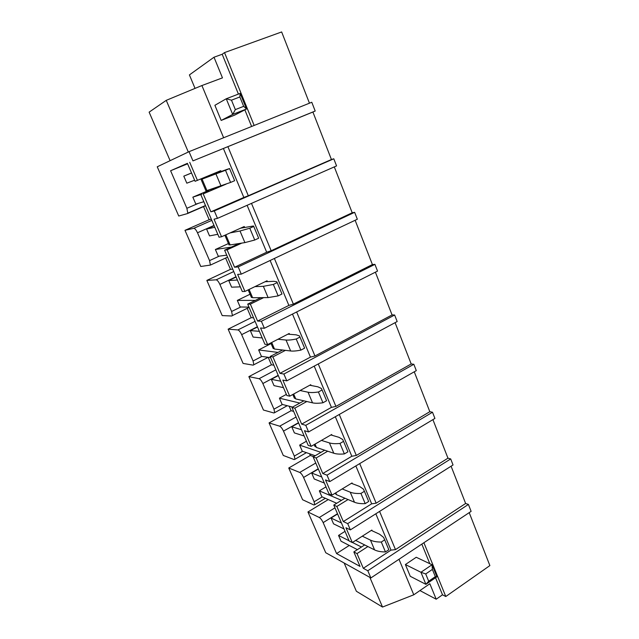 <?xml version="1.0" encoding="UTF-8"?>
<svg xmlns="http://www.w3.org/2000/svg" width="639" height="639" viewBox="0 0 639 639"><rect width="100%" height="100%" fill="white"/><g stroke="black" fill="none" stroke-linecap="round" stroke-linejoin="round"><path stroke-width="0.96" d="M189.032 151.675L311.776 102.256L315.195 111.034L192.962 160.884L189.032 151.675L157.242 166.795L178.736 216.022L187.387 213.602L187.802 213.17L186.876 208.29L170.597 170.741L187.602 163.8M214.305 210.918L217.484 218.362L336.561 165.9L333.79 158.792L214.305 210.918L210.878 211.828L203.202 193.881L226.054 184.152M357.337 219.233L241.27 274.131L238.187 266.91L354.645 212.324L357.337 219.233M377.537 271.096L264.37 328.27L261.375 321.257L374.917 264.37L377.537 271.096M394.63 315.003L397.178 321.545L286.799 380.852L283.892 374.039L394.63 315.003L392.066 314.931L375.389 272.182M305.769 425.318L308.589 431.94L416.301 370.636L413.824 364.27L305.769 425.318L301.664 424.136L294.827 408.153L306.832 401.516M434.919 418.425L329.772 481.598L327.024 475.16L432.499 412.227L434.919 418.425M450.695 458.93L453.043 464.968L350.372 529.883L347.704 523.621L450.695 458.93L447.963 458.179L432.915 419.631M451.094 466.206L465.631 503.476L468.411 504.427L367.808 570.755L370.876 577.944L325.746 552.727L307.95 511.967L328.278 499.578M468.411 504.427L471.119 511.368L370.876 577.944M354.645 212.324L352.209 212.771L334.309 166.899M374.917 264.37L372.409 264.554L355.132 220.279M413.824 364.27L411.196 363.958L395.086 322.671M432.499 412.227L429.823 411.692L414.256 371.802M469.21 512.638L489.873 565.595L445.782 596.514L442.492 594.813L436.197 599.222L419.927 590.572M254.154 125.452L224.521 52.598L281.655 31.95L309.452 103.191M333.79 158.792L331.433 159.526L312.902 112.025L315.195 111.034M288.756 468.004L302.606 499.73L313.853 504.962L314.723 504.746L314.029 501.543L303.581 477.461C302.351 474.857 301.073 473.187 299.739 472.437L288.756 468.004L310.306 455.471L309.572 453.77M269.067 422.914L283.277 455.455L294.156 459.569L294.946 459.289L294.315 456.086L283.492 431.117C282.23 428.457 280.96 426.82 279.666 426.189L269.067 422.914L291.104 410.717L289.171 406.196M248.867 376.643L263.452 410.038L273.931 412.986L274.65 412.65L273.971 409.168L262.853 383.528C261.575 380.812 260.305 379.207 259.051 378.711L248.867 376.643L271.415 364.805L268.204 357.321M228.131 329.157L243.1 363.431L253.164 365.149L253.811 364.765L253.076 360.979L241.662 334.644C240.352 331.865 239.09 330.299 237.884 329.94L228.131 329.157L251.207 317.695L247.189 308.325M206.844 280.409L222.212 315.594L231.837 316.001L232.404 315.586L231.614 311.473L219.88 284.411C218.546 281.575 217.292 280.05 216.134 279.826L206.844 280.409L230.463 269.346L225.623 258.052M184.983 230.328L200.766 266.479L210.407 265.073L209.56 260.6L197.491 232.772C196.125 229.872 194.887 228.395 193.777 228.323L184.983 230.328L209.169 219.704L203.466 206.405M211.317 219.177L209.169 219.704M170.597 170.741L187.403 163.336L195.095 181.3L220.767 170.669L221.142 171.564M203.202 193.881L222.38 185.478M312.902 112.025L192.962 160.884M210.878 211.828L243.834 197.459L223.434 148.567M243.834 197.459L248.315 195.766L227.907 146.69M197.451 180.414L189.711 162.322M331.433 159.526L248.315 195.766M205.934 190.821L201.101 179.495L209.935 175.605L226.861 169.423L229.569 168.568L234.585 180.573M218.33 187.203L208.785 190.015M218.642 172.498L218.306 171.699M200.814 194.655L219.049 237.221L221.541 236.757L244.25 226.533L244.617 227.396M247.109 205.311L266.679 252.221L234.577 267.246L227.125 249.825L224.601 250.192L239.218 243.507M227.125 249.825L241.83 243.092M221.541 236.757L214.033 219.193L217.484 218.362M266.679 252.221L271.176 250.728L251.486 203.386M352.209 212.771L271.176 250.728M234.577 267.246L238.187 266.91M224.601 250.192L242.301 291.52L244.929 291.456L267.054 280.777L267.406 281.623M270.129 260.48L288.876 305.41L257.589 321.058L250.352 304.14L247.7 304.116L260.912 297.654M250.352 304.14L263.643 297.63M244.929 291.456L237.636 274.403L241.27 274.131M288.876 305.41L293.373 304.108L274.395 258.468M372.409 264.554L293.373 304.108M257.589 321.058L261.375 321.257M247.7 304.116L264.897 344.261L267.637 344.573L289.211 333.478L289.555 334.301M292.486 314.068L310.45 357.113L279.938 373.336L272.909 356.897L270.137 356.506L282.606 350.012M272.909 356.897L285.449 350.356M267.637 344.573L260.56 328.007L264.37 328.27M310.45 357.113L314.955 355.987L296.648 311.968M392.066 314.931L314.955 355.987M279.938 373.336L283.892 374.039M270.137 356.506L286.847 395.525L289.707 396.18L310.738 384.702L311.073 385.493M294.827 408.153L291.943 407.418L303.884 400.829M289.707 396.18L282.829 380.085L286.799 380.852M301.664 424.136L331.425 407.37L314.212 366.123M331.425 407.37L335.922 406.412L318.262 363.95M411.196 363.958L335.922 406.412M291.943 407.418L308.198 445.351L311.161 446.341L331.673 434.496L332 435.271M335.323 416.724L351.817 456.254L322.783 473.523L316.137 457.987L313.15 456.925L324.66 450.207M316.137 457.987L327.711 451.222M311.161 446.341L304.468 430.694L308.589 431.94M351.817 456.254L356.322 455.463L339.277 414.471M429.823 411.692L356.322 455.463M322.783 473.523L327.024 475.16M313.15 456.925L328.949 493.819L332.016 495.121L352.041 482.932L352.353 483.691M355.851 465.927L371.666 503.82L343.319 521.552L336.857 506.447L333.774 505.074L344.916 498.228M336.857 506.447L348.063 499.546M332.016 495.121L325.507 479.905L329.772 481.598M371.666 503.82L376.163 503.181L359.709 463.61M447.963 458.179L376.163 503.181M343.319 521.552L347.704 523.621M333.774 505.074L349.15 540.969L352.305 542.567L371.85 530.066L372.162 530.801M375.828 513.788L390.988 550.123L363.303 568.295L357.017 553.59L353.838 551.92L364.661 544.947M357.017 553.59L367.888 546.553M352.305 542.567L345.979 527.758L350.372 529.883M390.988 550.123L395.485 549.62L379.59 511.408M465.631 503.476L395.485 549.62M363.303 568.295L367.808 570.755M232.724 269.147L230.463 269.346M253.563 317.807L251.207 317.695M273.859 365.196L271.415 364.805M293.644 411.38L291.104 410.717M313.621 456.645L310.306 455.471M337.488 513.732L323.158 522.614C321.952 520.066 320.666 518.357 319.292 517.494L307.95 511.967M341.442 522.974L331.042 518.021L337.584 513.972M341.49 500.329L319.348 490.864L321.896 496.775L336.705 503.268M321.736 476.974L311.648 472.996L318.342 469.042M320.962 452.364L299.643 445.119L302.255 451.19L315.179 455.735M301.504 429.727L291.743 426.78L298.597 422.938M299.819 403.073L279.419 398.169L282.103 404.399L292.59 407.067M280.713 381.195L271.311 379.334L278.316 375.604M277.989 352.416L258.651 349.948L261.407 356.346L270.64 357.672M259.346 331.314L250.32 330.603L257.501 326.992M255.336 300.378L237.317 300.41L240.144 306.984L248.994 307.135M237.381 280.034L228.754 280.529L236.103 277.054M231.414 247.077L215.383 249.498L218.298 256.263L226.733 255.161M331.042 518.021L333.55 523.844L343.99 528.924M361.442 547.016L352.448 542.471M349.054 540.754L338.542 535.434L345.028 531.344M311.648 472.996L314.22 478.97L324.356 483.076M319.348 490.864L325.978 486.87M291.743 426.78L294.387 432.915L304.188 436.006M299.643 445.119L306.432 441.229M271.311 379.334L274.019 385.637L283.476 387.641M279.419 398.169L286.368 394.391M250.32 330.603L253.108 337.072L262.19 337.943M258.651 349.948L271.08 343.55M228.754 280.529L231.614 287.183L240.304 286.847M237.317 300.41L250.041 294.236M214.792 227.284L206.589 229.066L209.528 235.903L217.795 234.297M215.383 249.498L228.427 243.563M191.548 173.017L183.792 176.148L186.82 183.177L194.631 180.222M201.868 194.208L192.842 197.163L208.913 190.326M206.589 229.066L214.121 225.727M192.842 197.163L195.838 204.113L203.833 201.7M183.792 176.148L191.516 172.953M338.542 535.434L341.026 541.201L357.385 549.636M323.158 522.614L336.577 553.566L349.269 545.45M353.838 551.92L360.045 566.418L336.577 553.566M224.521 52.598L222.188 54.259L238.419 94.085M244.849 109.852L251.622 126.474M222.188 54.259L214.001 57.222L222.468 77.862L201.908 85.538L223.626 137.744M195.039 88.39L189.408 74.915L214.001 57.222M170.118 160.669L149.127 112.144L166.252 100.347L188.305 152.018M166.252 100.347L201.908 85.538M421.828 544.101L429.807 563.694M435.534 577.736L442.492 594.813M423.897 542.727L445.782 596.514M369.853 577.368L382.521 607.05L413.776 594.805L429.847 583.742L436.197 599.222M398.992 559.269L413.776 594.805M344.149 563.007L356.378 591.275L382.521 607.05M221.166 120.436L232.684 114.429L246.526 108.989L240.184 93.406L239.849 96.952L231.478 100.179L226.246 98.765L214.888 105.299L221.166 120.436L234.641 115.132L246.526 108.989L243.675 106.338L239.849 96.952M231.478 100.179L235.344 109.604L232.684 114.429L226.246 98.765L240.184 93.406M235.344 109.604L243.675 106.338M405.382 564.541L420.941 572.272L425.909 584.35L410.262 576.298L405.382 564.541L416.245 557.272L432.028 564.748L432.371 569.413L425.718 573.95L428.689 581.21L435.327 576.658L432.371 569.413M428.689 581.21L425.909 584.35L436.924 576.777L432.028 564.748L420.941 572.272L425.718 573.95M436.924 576.777L435.327 576.658M205.966 190.901L230.599 182.434L225.503 170.27L229.569 168.568M201.101 179.495L225.503 170.27M230.599 182.434L234.641 180.717M228.906 244.689L230.12 244.937L244.905 242.604L254.737 240.024L249.793 228.227L253.747 226.438L253.443 225.982L240.512 228.219M230.12 232.892L240.008 230.998L249.793 228.227M254.737 240.024L258.667 238.219L253.747 226.438M258.667 238.219L258.476 237.756M251.239 297.047L252.621 297.726L268.108 297.59L278.149 295.897L273.356 284.451L277.206 282.582L276.743 281.743L273.7 281.312L265.073 281.735M254.905 286.639L263.356 286.32L273.356 284.451M278.149 295.897L281.983 294.012L277.206 282.582M281.983 294.012L281.655 293.237M272.957 347.959L274.49 349.038L290.641 350.979C293.069 351.266 296.48 350.979 300.881 350.124L296.224 339.013L299.971 337.065L299.364 335.858L296.105 334.828L287.877 334.165M277.949 339.269L286.024 340.036C288.429 340.26 291.831 339.916 296.224 339.013M300.881 350.124L304.611 348.167L299.971 337.065M304.611 348.167L304.164 347.097M294.076 397.474L295.761 398.936L312.527 402.842C315.051 403.417 318.518 403.401 322.943 402.778L318.422 391.987L322.08 389.966L321.321 388.424L317.871 386.811L309.755 385.237M300.066 390.525L308.038 392.21C310.546 392.729 314.005 392.65 318.422 391.987M322.943 402.778L326.577 400.749L322.08 389.966M326.577 400.749L326.018 399.407M314.628 445.663L316.457 447.484L333.798 453.243C336.402 454.097 339.932 454.321 344.381 453.922L339.988 443.442L343.55 441.357L342.664 439.488L339.021 437.34L330.898 434.943M321.441 440.407L329.436 442.907C332.024 443.706 335.539 443.881 339.988 443.442M344.381 453.922L347.928 451.829L343.55 441.357M347.928 451.829L347.257 450.223M334.916 493.356L336.593 494.73L354.477 502.238C357.161 503.356 360.739 503.82 365.212 503.628L360.939 493.436L364.414 491.295L363.399 489.115L359.589 486.455L351.402 483.324M342.169 488.939L350.236 492.19C352.904 493.252 356.474 493.667 360.939 493.436M365.212 503.628L368.671 501.471L364.414 491.295M368.671 501.471L367.896 499.626M355.659 540.418L374.582 549.891C377.345 551.257 380.972 551.936 385.461 551.944L381.307 542.04L384.702 539.835L383.568 537.375L379.59 534.236L371.315 530.41M362.297 536.177L370.46 540.115C373.2 541.433 376.818 542.072 381.307 542.04M385.461 551.944L388.832 549.732L384.702 539.835M388.832 549.732L387.969 547.663M198.417 203.33L186.876 208.29M205.566 205.75L187.515 213.546M193.777 228.323L211.828 220.375M214.001 225.455L197.491 232.772M219.281 256.135L209.56 260.6M216.134 279.826L233.754 271.551M235.991 276.783L219.88 284.411M240.775 307L231.614 311.473M237.884 329.94L255.081 321.353M257.389 326.737L241.662 334.644M261.878 356.418L253.076 360.979M259.051 378.711L275.848 369.829M278.213 375.349L262.853 383.528M282.486 404.495L273.971 409.168M279.666 426.189L296.065 417.035M298.485 422.691L283.492 431.117M302.582 451.31L294.315 456.086M299.739 472.437L315.762 463.027M318.238 468.802L303.581 477.461M322.176 496.902L314.124 501.783M319.292 517.494L334.964 507.845M206.964 190.622L202.084 179.16M220.998 185.957L215.95 173.992M230.12 244.937L225.815 234.832M244.905 242.604L240.008 230.998M252.621 297.726L249.09 289.443M268.108 297.59L263.356 286.32M274.49 349.038L271.695 342.48M290.641 350.979L286.024 340.036M295.761 398.936L293.668 394.015M312.527 402.842L308.038 392.21M316.457 447.484L315.019 444.113M333.798 453.243L329.436 442.907M336.593 494.73L335.779 492.829M354.477 502.238L350.236 492.19M356.195 540.73L355.979 540.219M374.582 549.891L370.46 540.115M205.478 205.534L187.802 213.17M227.58 257.15L210.407 265.073M249.098 307.391L232.404 315.586M268.124 357.313L253.811 364.765M287.262 405.709L274.65 412.65M306.408 452.652L294.946 459.289M325.339 498.292L314.723 504.746M229.026 244.961L224.88 235.256M251.431 297.494L248.188 289.882M273.22 348.574L270.816 342.935M294.411 398.249L292.806 394.487M315.027 446.589L314.18 444.6"/></g></svg>
